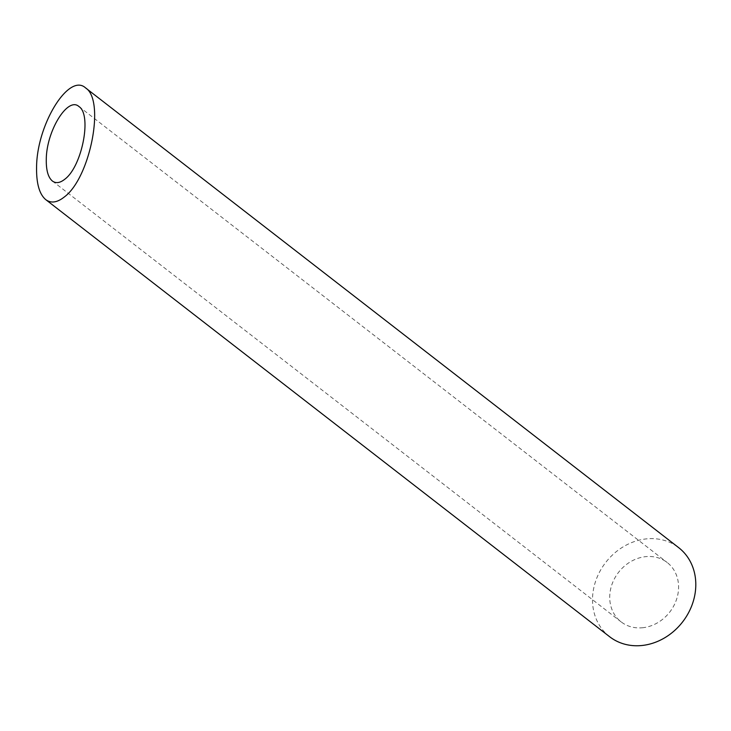 <?xml version="1.0" encoding="UTF-8"?>
<svg xmlns="http://www.w3.org/2000/svg" width="731" height="731" viewBox="0 0 731 731"><rect width="100%" height="100%" fill="white"/><g stroke="black" fill="none" stroke-linecap="round" stroke-linejoin="round"><path stroke-width="0.55" stroke-dasharray="3.65 2.74" d="M643.225 627.673A37.564 32.402 127.8 0 1 621.14 621.889A37.564 32.402 127.8 0 1 618.545 572.346A37.564 32.402 127.8 0 1 667.175 562.505A37.564 32.402 127.8 0 1 676.138 600.571A37.564 32.402 127.8 0 1 643.225 627.673M609.636 636.728A56.351 48.602 127.8 0 1 605.743 562.413A56.351 48.602 127.8 0 1 678.679 547.656M52.394 181.032L621.14 621.889M78.948 106.543L667.175 562.505"/><path stroke-width="1.1" d="M46.281 159.559C46.117 170.286 48.155 177.441 52.394 181.032C55.894 183.6 60.015 183.015 64.748 179.269C82.027 166.668 92.161 114.785 78.948 106.543C67.828 96.218 46.336 131.087 46.281 159.559M85.591 87.921L678.679 547.656A56.351 48.602 127.8 0 1 692.129 604.756A56.351 48.602 127.8 0 1 642.759 645.409A56.351 48.602 127.8 0 1 609.636 636.728L45.761 199.645C51.006 203.501 57.182 202.624 64.282 197.004C90.205 178.108 105.41 100.284 85.591 87.921C68.906 72.433 36.678 124.736 36.577 167.445C36.34 183.527 39.401 194.263 45.761 199.645"/></g></svg>
